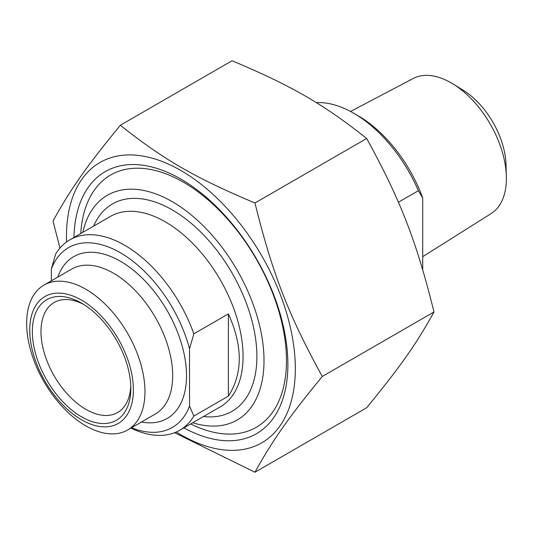 <?xml version="1.0" encoding="UTF-8"?>
<svg xmlns="http://www.w3.org/2000/svg" width="533" height="533" viewBox="0 0 533 533"><rect width="100%" height="100%" fill="white"/><g stroke="black" fill="none" stroke-linecap="round" stroke-linejoin="round"><path stroke-width="0.8" d="M183.865 427.859A151.305 87.359 -120 0 0 287.88 364.419A151.305 87.359 -120 0 0 180.894 179.108A151.305 87.359 -120 0 0 73.94 237.465M176.27 432.01A161.832 93.435 -120 0 0 295.282 372.247A161.832 93.435 -120 0 0 182.433 171.413A161.832 93.435 -120 0 0 66.458 236.585A161.832 93.435 -120 0 0 66.552 241.969M59.956 248.078L53.02 221.022C70.629 189.095 86.459 166.569 120.331 125.255C163.678 159.673 195.351 177.955 254.961 202.986C272.57 274.015 288.406 314.83 322.272 376.478C288.406 417.785 272.57 440.318 254.961 472.238L174.571 432.716M254.961 472.238L366.671 407.745C400.543 366.431 416.38 343.905 433.989 311.978C416.38 240.943 400.543 200.135 366.671 138.487C323.324 104.068 291.658 85.786 232.048 60.762L120.331 125.255M322.272 376.478L433.989 311.978M254.961 202.986L366.671 138.487M228.391 396.119L228.391 313.884C242.888 346.13 242.888 373.54 228.391 396.119L193.845 416.066L189.528 406.086L189.528 348.795L193.845 333.831A109.925 63.467 -120 0 0 124.755 245.307A109.925 63.467 -120 0 0 69.79 239.863A109.925 63.467 -120 0 0 55.659 254.054L51.341 269.018L51.341 280.838M193.845 333.831L228.391 313.884M130.931 428.099A109.925 63.467 -120 0 0 179.714 430.258A109.925 63.467 -120 0 0 193.845 416.066M51.341 269.018A103.815 59.936 60 0 1 120.431 252.789A103.815 59.936 60 0 1 189.528 348.795M130.752 385.832A63.514 36.67 60 0 1 117.646 412.502A63.514 36.67 60 0 1 85.886 409.357A63.514 36.67 60 0 1 44.399 353.386A63.514 36.67 60 0 1 54.133 302.497A63.514 36.67 60 0 1 83.781 304.483M81.569 416.833A69.616 40.195 -120 0 0 130.798 388.41A69.616 40.195 -120 0 0 81.569 303.15A69.616 40.195 -120 0 0 32.346 331.566A69.616 40.195 -120 0 0 81.569 416.833M81.569 300.159A73.281 42.307 60 0 1 126.448 415.82A73.281 42.307 60 0 1 36.697 363.999A73.281 42.307 60 0 1 81.569 300.159M189.528 406.086A103.815 59.936 60 0 1 131.531 427.752M85.806 289.232A83.661 48.303 60 0 1 140.465 362.96A83.661 48.303 60 0 1 127.64 429.998A83.661 48.303 60 0 1 43.979 381.695A83.661 48.303 60 0 1 43.979 285.088A83.661 48.303 60 0 1 85.806 289.232M82.808 232.348A129.772 74.926 60 0 1 179.128 205.945A129.772 74.926 60 0 1 263.755 352.526A129.772 74.926 60 0 1 192.726 422.742M190.667 423.935A145.649 84.087 -120 0 0 256.306 427.286A145.649 84.087 -120 0 0 278.632 310.579A145.649 84.087 -120 0 0 183.479 182.233A145.649 84.087 -120 0 0 110.657 175.017A145.649 84.087 -120 0 0 80.743 233.541M398.391 202.254L418.392 190.707L422.709 197.943L422.709 269.725M316.316 102.649A109.925 63.467 60 0 1 353.619 113.176A109.925 63.467 60 0 1 418.392 190.707M422.709 197.943A103.815 59.936 -120 0 0 357.936 115.668L353.619 113.176M506.35 176.343L506.024 164.597A62.901 36.317 -120 0 0 463.017 90.104L453.003 83.948A78.018 45.045 60 0 1 506.35 176.343A78.018 45.045 60 0 1 491.08 213.626L422.709 256.693M350.567 111.484L413.082 78.531A78.018 45.045 60 0 1 451.211 82.882A78.018 45.045 60 0 1 453.003 83.948M69.79 239.863L110.384 216.431A109.925 63.467 60 0 1 165.343 221.875A109.925 63.467 60 0 1 237.152 318.741A109.925 63.467 60 0 1 220.302 406.819L179.714 430.258M141.465 422.016A93.435 53.946 -120 0 0 167.155 310.579A93.435 53.946 -120 0 0 57.804 277.107M43.979 285.088L71.695 269.085A83.661 48.303 60 0 1 113.522 273.229A83.661 48.303 60 0 1 168.181 346.956A83.661 48.303 60 0 1 155.356 413.994L127.64 429.998M203.533 416.506A119.692 69.103 -120 0 0 232.102 273.083A119.692 69.103 -120 0 0 93.608 226.112"/></g></svg>
